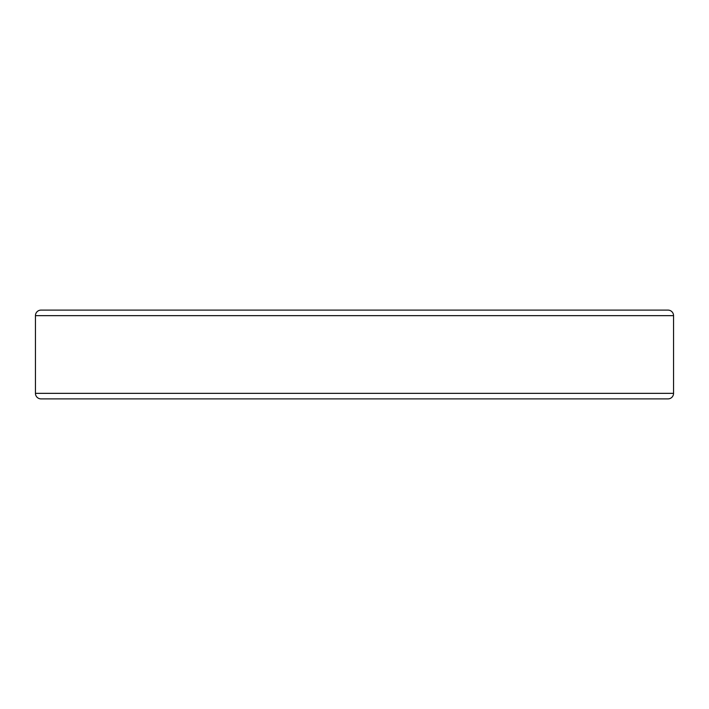 <?xml version="1.0" encoding="UTF-8"?>
<svg xmlns="http://www.w3.org/2000/svg" width="709" height="709" viewBox="0 0 709 709"><rect width="100%" height="100%" fill="white"/><g stroke="black" fill="none" stroke-linecap="round" stroke-linejoin="round"><path stroke-width="1.06" d="M668.002 310.108L666.495 310.108L668.002 310.108A5.548 5.548 0 0 1 673.55 315.656L673.55 393.344L35.45 393.344A5.548 5.548 0 0 0 40.998 398.892L668.002 398.892A5.548 5.548 0 0 0 673.55 393.344L673.55 315.656A5.548 5.548 0 0 0 668.002 310.108L40.998 310.108A5.548 5.548 0 0 0 35.45 315.656L673.55 315.656L35.45 315.656L35.45 393.344L673.55 393.344A5.548 5.548 0 0 1 668.002 398.892L42.505 398.892M666.495 310.108L40.998 310.108A5.548 5.548 0 0 0 35.45 315.656L35.45 393.344A5.548 5.548 0 0 0 40.998 398.892"/></g></svg>
